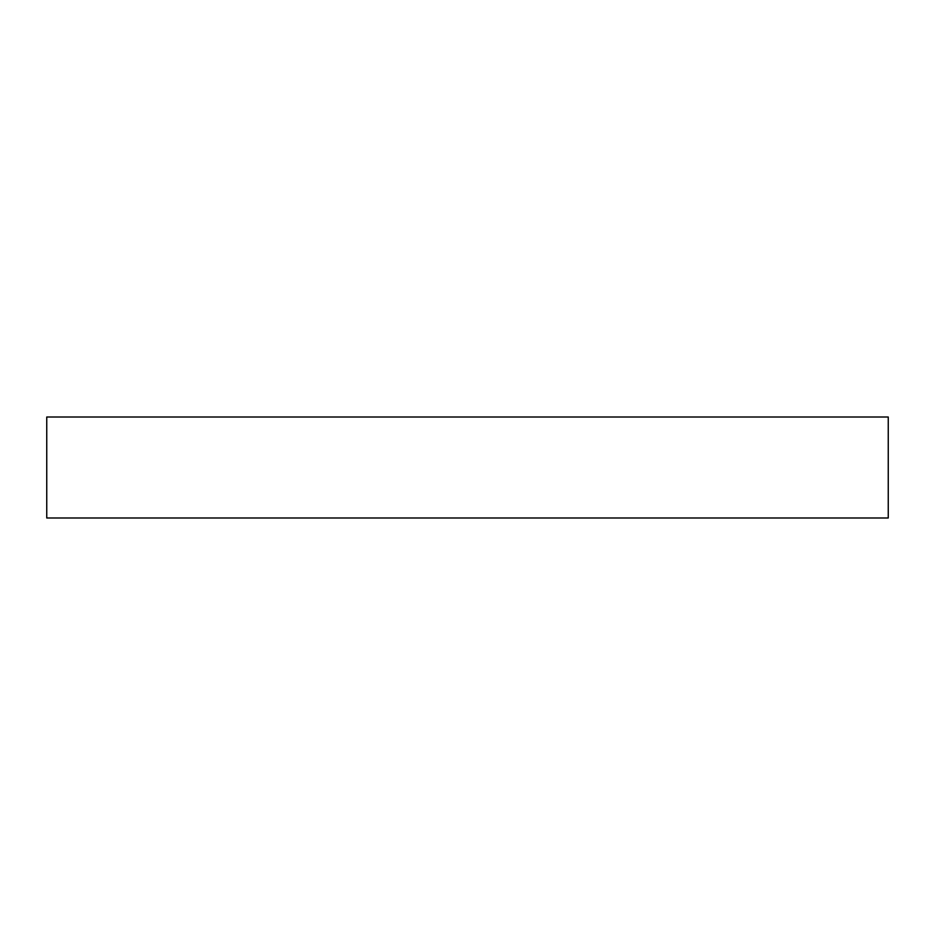 <?xml version="1.0" encoding="UTF-8"?>
<svg xmlns="http://www.w3.org/2000/svg" width="935" height="935" viewBox="0 0 935 935"><rect width="100%" height="100%" fill="white"/><g stroke="black" fill="none" stroke-linecap="round" stroke-linejoin="round"><path stroke-width="1.4" d="M888.25 517.99L46.75 517.99L46.75 417.01L888.25 417.01L888.25 517.99"/></g></svg>
